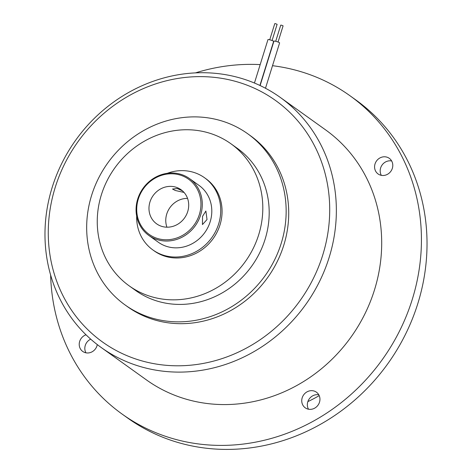 <?xml version="1.0" encoding="UTF-8"?>
<svg xmlns="http://www.w3.org/2000/svg" width="472" height="472" viewBox="0 0 472 472"><rect width="100%" height="100%" fill="white"/><g stroke="black" fill="none" stroke-linecap="round" stroke-linejoin="round"><path stroke-width="0.71" d="M322.73 255.098A148.55 136.538 -54.4 0 0 232.767 80.647A148.55 136.538 -54.4 0 0 55.242 187.319A148.55 136.538 -54.4 0 0 145.205 361.77A148.55 136.538 -54.4 0 0 322.73 255.098M52.203 187.325A153.795 141.358 125.6 0 1 280.215 97.38A153.795 141.358 125.6 0 1 329.132 257.5A153.795 141.358 125.6 0 1 101.114 347.445A153.795 141.358 125.6 0 1 52.203 187.325M199.361 214.512A33.907 31.164 -54.4 0 0 178.829 174.699A33.907 31.164 -54.4 0 0 138.314 199.042A33.907 31.164 -54.4 0 0 158.846 238.862A33.907 31.164 -54.4 0 0 199.361 214.512M137.706 199.042A34.952 32.126 125.6 0 1 189.526 178.599A34.952 32.126 125.6 0 1 200.641 214.99A34.952 32.126 125.6 0 1 148.822 235.434A34.952 32.126 125.6 0 1 137.706 199.042M272.073 40.521L277.117 24.326L275.56 23.683L274.781 23.6L269.736 39.79M259.907 85.456L273.636 41.383A2.974 0.395 -162.7 0 0 269.848 39.819A2.974 0.395 -162.7 0 0 267.96 39.619L254.443 83.031M275.719 41.306L280.757 25.116L281.536 25.199L283.094 25.842L278.055 42.037M260.107 85.55L273.943 41.135A2.974 0.395 17.3 0 1 275.825 41.335A2.974 0.395 17.3 0 1 279.613 42.899L265.488 88.252M85.969 352.826A9.611 8.832 125.6 0 1 85.267 345.439A9.611 8.832 125.6 0 1 90.718 339.161M97.279 344.589A9.611 8.832 125.6 0 1 96.978 345.817A9.611 8.832 125.6 0 1 82.73 351.439A9.611 8.832 125.6 0 1 79.668 341.427A9.611 8.832 125.6 0 1 86.01 334.79M308.487 409.212A9.611 8.832 125.6 0 1 309.26 398.875A9.611 8.832 125.6 0 1 318.795 394.816M308.009 409.106A9.611 8.832 125.6 0 1 305.248 407.826A9.611 8.832 125.6 0 1 302.806 396.285A9.611 8.832 125.6 0 1 313.673 390.916A9.611 8.832 125.6 0 1 316.441 392.197A9.611 8.832 125.6 0 1 318.883 403.731A9.611 8.832 125.6 0 1 308.009 409.106M381.329 175.348A9.611 8.832 125.6 0 1 380.627 167.961A9.611 8.832 125.6 0 1 391.636 160.952M392.338 168.339A9.611 8.832 125.6 0 1 378.09 173.956A9.611 8.832 125.6 0 1 375.028 163.949A9.611 8.832 125.6 0 1 389.282 158.327A9.611 8.832 125.6 0 1 392.338 168.339M182.481 190.871L177.254 188.535L172.516 189.036L175.301 190.493L184.045 192.434M207.019 219.563L202.447 224.578L202.547 216.353L205.88 211.025L207.019 219.563M272.515 65.696A195.738 179.909 125.6 0 1 349.976 95.745L355.575 99.757A195.738 179.909 125.6 0 1 417.826 303.549A195.738 179.909 125.6 0 1 127.629 418.027L122.036 414.021A195.738 179.909 125.6 0 1 50.64 275.093M195.467 72.883A195.738 179.909 125.6 0 1 260.178 64.611M349.976 95.745A195.738 179.909 125.6 0 1 412.233 299.537A195.738 179.909 125.6 0 1 122.036 414.021M247.717 133.765L250.29 135.611A105.285 96.772 125.6 0 1 283.778 245.228A105.285 96.772 125.6 0 1 127.682 306.806L125.104 304.965A105.285 96.772 125.6 0 1 91.621 195.343A105.285 96.772 125.6 0 1 247.717 133.765A105.285 96.772 125.6 0 1 281.206 243.387A105.285 96.772 125.6 0 1 125.104 304.965M230.908 143.754L237.292 148.32A87.385 80.317 125.6 0 1 265.087 239.304A87.385 80.317 125.6 0 1 135.529 290.41L129.151 285.837A87.385 80.317 125.6 0 1 101.356 194.859A87.385 80.317 125.6 0 1 230.908 143.754A87.385 80.317 125.6 0 1 258.703 234.732A87.385 80.317 125.6 0 1 129.151 285.837M167.283 173.312A44.386 40.799 125.6 0 1 204.535 177.743L205.875 178.711A44.386 40.799 125.6 0 1 219.993 224.92A44.386 40.799 125.6 0 1 154.185 250.88L152.845 249.918A44.386 40.799 125.6 0 1 136.656 216.082M204.535 177.743A44.386 40.799 125.6 0 1 218.648 223.958A44.386 40.799 125.6 0 1 152.845 249.918M189.526 178.599L199.042 185.413A34.952 32.126 125.6 0 1 210.158 221.81A34.952 32.126 125.6 0 1 158.338 242.248L148.822 235.434M166.923 227.185A20.974 19.275 125.6 0 1 166.746 214.017A20.974 19.275 125.6 0 1 187.543 198.393M187.72 211.562A20.974 19.275 125.6 0 1 156.627 223.828A20.974 19.275 125.6 0 1 149.954 201.992A20.974 19.275 125.6 0 1 181.047 189.726A20.974 19.275 125.6 0 1 187.72 211.562M280.215 97.38L325.55 129.847A153.795 141.358 125.6 0 1 374.467 289.967A153.795 141.358 125.6 0 1 146.456 379.919L101.114 347.445M307.85 401.625A150.297 138.143 -54.4 0 0 319.202 395.63"/></g></svg>
